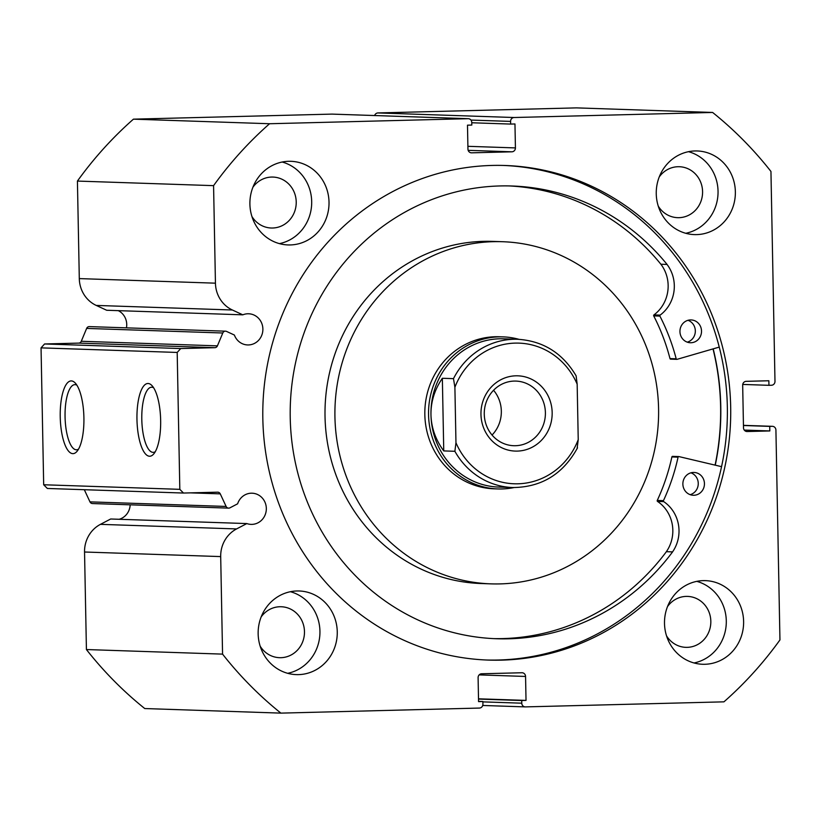 <?xml version="1.0" encoding="UTF-8"?>
<svg xmlns="http://www.w3.org/2000/svg" width="821" height="821" viewBox="0 0 821 821"><rect width="100%" height="100%" fill="white"/><g stroke="black" fill="none" stroke-linecap="round" stroke-linejoin="round"><path stroke-width="1.23" d="M552.164 412.553A37.653 35.601 -88.1 0 1 517.281 451.098A37.653 35.601 -88.1 0 1 480.962 414.359A37.653 35.601 -88.1 0 1 515.845 375.813A37.653 35.601 -88.1 0 1 552.164 412.553M484.267 414.174A32.337 30.572 91.9 0 0 513.741 445.711A32.337 30.572 91.9 0 0 545.401 412.614A32.337 30.572 91.9 0 0 515.916 381.088A32.337 30.572 91.9 0 0 484.267 414.174M492.046 435.048A32.337 30.572 91.9 0 0 501.333 411.136A32.337 30.572 91.9 0 0 493.554 390.262M503.581 338.806A74.177 70.134 91.9 0 0 430.963 414.718A74.177 70.134 91.9 0 0 498.593 487.069L512.827 487.541A74.177 70.134 -88.1 0 1 454.885 451.293L443.751 450.914C435.551 439.707 431.292 427.638 430.963 414.718C430.799 401.797 434.596 389.647 442.355 378.276L453.49 378.645A74.177 70.134 -88.1 0 1 517.815 339.278L503.581 338.806M518.985 339.33A76.076 71.93 91.9 0 0 503.027 336.877A76.076 71.93 91.9 0 0 428.552 414.749A76.076 71.93 91.9 0 0 497.916 488.947A76.076 71.93 91.9 0 0 513.997 487.571M454.885 451.293L455.963 442.755A70.37 66.532 91.9 0 0 517.918 483.805A70.37 66.532 91.9 0 0 578.23 439.646L577.163 384.156A70.37 66.532 91.9 0 0 515.208 343.106A70.37 66.532 91.9 0 0 454.896 387.266L453.49 378.645M578.23 439.646L577.153 448.184M577.163 384.156L576.116 375.854C562.672 353.143 543.245 340.951 517.815 339.278M455.963 442.755L454.896 387.266M443.751 450.914L442.355 378.276M719.258 347.098L677.068 359.331A0.759 0.718 -88.1 0 1 676.186 358.798A200.837 189.897 91.9 0 0 659.899 316.095A0.759 0.718 -88.1 0 1 660.125 315.11A35.016 33.107 91.9 0 0 667.042 264.444L660.874 264.218A226.504 214.168 91.9 0 0 508.876 185.915M688.008 320.303A11.412 10.786 -88.1 0 1 695.325 331.489A11.412 10.786 -88.1 0 1 687.269 342.152M690.512 319.923A11.412 10.786 -88.1 0 1 691.118 319.933A11.412 10.786 -88.1 0 1 701.524 331.376A11.412 10.786 -88.1 0 1 690.954 342.737A11.412 10.786 -88.1 0 1 690.348 342.737A11.412 10.786 -88.1 0 1 679.942 331.294A11.412 10.786 -88.1 0 1 690.512 319.923M690.933 472.824A11.412 10.786 -88.1 0 1 698.25 484.01A11.412 10.786 -88.1 0 1 690.194 494.673M693.437 472.444A11.412 10.786 -88.1 0 1 694.043 472.455A11.412 10.786 -88.1 0 1 704.449 483.897A11.412 10.786 -88.1 0 1 693.878 495.268A11.412 10.786 -88.1 0 1 693.273 495.258A11.412 10.786 -88.1 0 1 682.867 483.815A11.412 10.786 -88.1 0 1 693.437 472.444M667.063 264.424A226.504 214.168 91.9 0 0 511.976 185.998A226.504 214.168 91.9 0 0 500.02 185.946A226.504 214.168 91.9 0 0 290.193 411.506A226.504 214.168 91.9 0 0 496.756 638.748A226.504 214.168 91.9 0 0 508.712 638.8A226.504 214.168 91.9 0 0 672.573 551.907L672.563 551.886A35.016 33.107 91.9 0 0 663.707 501.621A0.759 0.718 -88.1 0 1 663.45 500.646A200.837 189.897 91.9 0 0 678.074 457.164A0.759 0.718 -88.1 0 1 678.936 456.589L721.556 466.656M493.657 638.625A226.504 214.168 91.9 0 0 502.524 638.594A226.504 214.168 91.9 0 0 666.385 551.691L672.573 551.907M667.042 264.444L660.874 264.218A35.016 33.107 91.9 0 1 653.937 314.905A0.759 0.718 -88.1 0 0 653.711 315.89A200.837 189.897 91.9 0 1 669.998 358.592A0.759 0.718 -88.1 0 0 670.706 359.146M666.385 551.691L666.375 551.681A35.016 33.107 91.9 0 0 657.518 501.415A0.759 0.718 -88.1 0 1 657.262 500.441A200.837 189.897 91.9 0 0 671.886 456.948A0.759 0.718 -88.1 0 1 672.748 456.373L678.669 456.579M672.563 551.886L666.375 551.681M503.027 336.877L499.312 336.754A76.076 71.93 91.9 0 0 461.925 346.37A76.076 71.93 91.9 0 0 426.797 430.779A76.076 71.93 91.9 0 0 494.201 488.823L497.916 488.947M502.514 241.713L492.61 241.384A171.168 161.84 91.9 0 0 408.478 263.018A171.168 161.84 91.9 0 0 329.447 452.935A171.168 161.84 91.9 0 0 481.106 583.526L491.009 583.864A171.168 161.84 91.9 0 0 575.141 562.231A171.168 161.84 91.9 0 0 654.163 372.313A171.168 161.84 91.9 0 0 502.514 241.713A171.168 161.84 91.9 0 0 418.382 263.356A171.168 161.84 91.9 0 0 339.35 453.264A171.168 161.84 91.9 0 0 491.009 583.864M715.091 465.127A247.244 233.78 91.9 0 0 713.018 348.904M471.223 152.819L471.623 152.829A3.807 3.592 -88.1 0 1 467.949 149.124L467.488 125.172L471.808 125.059L471.757 122.401A3.807 3.592 91.9 0 0 468.083 118.686L269.575 123.735L133.433 119.158A376.572 356.057 -88.1 0 0 77.42 181.072L79.298 278.596A30.069 28.427 91.9 0 0 96.231 305.422L106.668 310.256L242.821 314.833A15.599 14.747 -88.1 0 1 247.839 313.766A15.599 14.747 -88.1 0 1 248.66 313.776A15.599 14.747 -88.1 0 1 262.884 329.416A15.599 14.747 -88.1 0 1 248.435 344.943A15.599 14.747 -88.1 0 1 247.614 344.943A15.599 14.747 -88.1 0 1 234.385 335.05L226.575 331.427A3.048 2.873 91.9 0 0 222.789 332.998L86.636 328.421A3.048 2.873 -88.1 0 1 89.53 326.614M118.275 310.646A15.599 14.747 -88.1 0 1 126.434 327.846M482.881 701.873L521.766 703.187L521.715 700.518L526.025 700.405L525.563 676.453A3.807 3.592 -88.1 0 0 521.899 672.748L481.619 673.774A3.807 3.592 -88.1 0 0 478.099 677.664L478.561 701.616L482.871 701.514L482.922 704.172A3.807 3.592 91.9 0 1 479.402 708.061L280.895 713.121A376.572 356.057 91.9 0 1 222.563 654.121L220.695 556.587A30.069 28.427 -88.1 0 1 236.581 528.929L246.823 523.572A15.599 14.747 91.9 0 0 251.062 524.373A15.599 14.747 91.9 0 0 251.883 524.383A15.599 14.747 91.9 0 0 266.332 508.846A15.599 14.747 91.9 0 0 252.109 493.205A15.599 14.747 91.9 0 0 251.277 493.195A15.599 14.747 91.9 0 0 237.628 503.807L229.962 507.819A3.048 2.873 91.9 0 1 226.114 506.444L220.264 493.862L190.523 492.867M119.189 519.272A15.599 14.747 91.9 0 0 130.17 504.823M136.963 419.49A36.391 11.833 88.5 0 1 151.998 385.624A36.391 11.833 88.5 0 1 160.649 420.29A36.391 11.833 88.5 0 1 153.743 453.941A36.391 11.833 88.5 0 1 136.963 419.49M153.64 387.789A32.583 10.591 -91.5 0 0 151.577 387.225A32.583 10.591 -91.5 0 0 141.797 419.439A32.583 10.591 -91.5 0 0 153.229 452.371A32.583 10.591 -91.5 0 0 155.272 451.704M60.231 416.914A36.391 11.833 88.5 0 1 75.265 383.048A36.391 11.833 88.5 0 1 83.906 417.704A36.391 11.833 88.5 0 1 77 451.365A36.391 11.833 88.5 0 1 60.231 416.914M76.907 385.213A32.583 10.591 -91.5 0 0 74.834 384.649A32.583 10.591 -91.5 0 0 65.064 416.863A32.583 10.591 -91.5 0 0 76.497 449.795A32.583 10.591 -91.5 0 0 78.529 449.118M713.192 348.863A247.439 233.954 -88.1 0 1 715.265 465.168M503.406 165.442A247.439 233.954 -88.1 0 1 727.375 414.513A247.439 233.954 -88.1 0 1 498.162 660.022A247.439 233.954 -88.1 0 1 486.771 660.022M492.015 165.442A247.439 233.954 -88.1 0 1 505.079 165.493A247.439 233.954 -88.1 0 1 730.721 413.743A247.439 233.954 -88.1 0 1 501.508 660.135A247.439 233.954 -88.1 0 1 488.444 660.084A247.439 233.954 -88.1 0 1 262.792 411.834A247.439 233.954 -88.1 0 1 492.015 165.442M703.258 580.632A41.84 39.562 -88.1 0 1 705.465 580.642A41.84 39.562 -88.1 0 1 743.621 622.616A41.84 39.562 -88.1 0 1 704.859 664.281A41.84 39.562 -88.1 0 1 702.653 664.271A41.84 39.562 -88.1 0 1 664.497 622.297A41.84 39.562 -88.1 0 1 703.258 580.632M696.772 581.36A41.84 39.562 -88.1 0 1 726.277 623.201A41.84 39.562 -88.1 0 1 694.022 662.968M695.007 150.951A41.84 39.562 -88.1 0 1 697.214 150.961A41.84 39.562 -88.1 0 1 735.37 192.945A41.84 39.562 -88.1 0 1 696.619 234.611A41.84 39.562 -88.1 0 1 694.402 234.601A41.84 39.562 -88.1 0 1 656.246 192.617A41.84 39.562 -88.1 0 1 695.007 150.951M688.521 151.69A41.84 39.562 -88.1 0 1 718.026 193.53A41.84 39.562 -88.1 0 1 685.771 233.287M296.904 590.976A41.84 39.562 -88.1 0 1 299.111 590.976A41.84 39.562 -88.1 0 1 337.267 632.96A41.84 39.562 -88.1 0 1 298.516 674.626A41.84 39.562 -88.1 0 1 296.299 674.616A41.84 39.562 -88.1 0 1 258.143 632.642A41.84 39.562 -88.1 0 1 296.904 590.976M290.418 591.705A41.84 39.562 -88.1 0 1 319.923 633.545A41.84 39.562 -88.1 0 1 287.668 673.312M288.653 161.296A41.84 39.562 -88.1 0 1 290.86 161.306A41.84 39.562 -88.1 0 1 329.026 203.28A41.84 39.562 -88.1 0 1 290.265 244.945A41.84 39.562 -88.1 0 1 288.048 244.935A41.84 39.562 -88.1 0 1 249.892 202.961A41.84 39.562 -88.1 0 1 288.653 161.296M282.167 162.024A41.84 39.562 -88.1 0 1 311.672 203.865A41.84 39.562 -88.1 0 1 279.417 243.632M252.909 187.239A25.482 24.096 -88.1 0 1 271.638 177.059A25.482 24.096 -88.1 0 1 272.983 177.069A25.482 24.096 -88.1 0 1 296.227 202.633A25.482 24.096 -88.1 0 1 272.623 228.012A25.482 24.096 -88.1 0 1 271.279 228.012A25.482 24.096 -88.1 0 1 251.924 216.508M261.16 616.92A25.482 24.096 -88.1 0 1 279.889 606.74A25.482 24.096 -88.1 0 1 281.234 606.75A25.482 24.096 -88.1 0 1 304.478 632.314A25.482 24.096 -88.1 0 1 280.874 657.693A25.482 24.096 -88.1 0 1 279.52 657.683A25.482 24.096 -88.1 0 1 260.175 646.189M659.263 176.905A25.482 24.096 -88.1 0 1 677.992 166.725A25.482 24.096 -88.1 0 1 679.336 166.725A25.482 24.096 -88.1 0 1 702.581 192.299A25.482 24.096 -88.1 0 1 678.967 217.678A25.482 24.096 -88.1 0 1 677.623 217.668A25.482 24.096 -88.1 0 1 658.278 206.163M667.514 606.575A25.482 24.096 -88.1 0 1 686.243 596.395A25.482 24.096 -88.1 0 1 687.588 596.405A25.482 24.096 -88.1 0 1 710.832 621.969A25.482 24.096 -88.1 0 1 687.218 647.348A25.482 24.096 -88.1 0 1 685.874 647.348A25.482 24.096 -88.1 0 1 666.529 635.844M86.636 328.421L81.279 341.279L217.421 345.857A3.048 2.873 -88.1 0 1 214.845 347.683L78.703 343.106A3.048 2.873 91.9 0 0 81.279 341.279M133.433 119.158L331.941 114.109A3.807 3.592 -88.1 0 1 332.341 114.119M374.633 115.535A3.807 3.592 -88.1 0 1 377.968 112.939L576.475 107.879L712.618 112.456A376.572 356.057 91.9 0 1 770.95 171.456L774.983 381.365A3.807 3.592 91.9 0 1 771.463 385.254L768.949 385.316L768.856 380.759L746.207 381.334A3.807 3.592 -88.1 0 0 742.677 385.223L743.498 427.813A3.807 3.592 -88.1 0 0 747.161 431.528L769.821 430.943L769.729 426.386L772.253 426.325L743.446 425.35L772.448 426.325A3.807 3.592 91.9 0 0 772.253 426.325M280.895 713.121L144.753 708.544A376.572 356.057 -88.1 0 1 86.421 649.544L84.542 552.01A30.069 28.427 -88.1 0 1 100.439 524.352L110.681 518.995L246.823 523.572M228.597 508.127L92.445 503.55A3.048 2.873 -88.1 0 1 89.971 501.867L84.317 489.706M43.677 484.759L179.82 489.337L183.494 493.041L47.351 488.464L43.677 484.759L41.05 347.868L44.57 343.968L78.703 343.106M222.789 332.998L217.421 345.857M44.57 343.968L180.723 348.556L214.845 347.683M180.723 348.556L177.192 352.445L41.05 347.868M179.82 489.337L177.192 352.445M220.264 493.862A3.048 2.873 -88.1 0 0 217.616 492.179L183.494 493.041M521.766 703.187A3.807 3.592 91.9 0 0 525.43 706.891L723.937 701.842A376.572 356.057 91.9 0 0 779.95 639.928L775.917 430.03A3.807 3.592 91.9 0 0 772.448 426.325M377.968 112.939L514.12 117.516L712.618 112.456M514.12 117.516A3.807 3.592 91.9 0 0 510.59 121.405L470.946 120.071M467.898 146.312L515.424 147.913L514.962 123.961L510.641 124.074L510.59 121.405M515.424 147.913A3.807 3.592 -88.1 0 1 511.894 151.813L468.165 150.335M471.623 152.829L511.894 151.813M269.575 123.735A376.572 356.057 91.9 0 0 213.573 185.649L215.441 283.173A30.069 28.427 91.9 0 0 232.374 309.999L242.821 314.833M77.42 181.072L213.573 185.649M222.563 654.121L86.421 649.544M510.641 124.074L471.767 122.76M521.715 700.518L478.51 699.071M526.025 700.405L478.51 698.815M482.871 701.514L478.551 701.36M768.949 385.316L742.738 384.433M769.821 430.943L744.267 430.091M769.729 426.386L743.457 425.504M678.074 457.164L671.886 456.948M663.45 500.646L657.262 500.441M663.707 501.621L657.518 501.415M659.899 316.095L653.711 315.89M676.186 358.798L669.998 358.592M660.125 315.11L653.937 314.905M468.083 118.686L331.941 114.109M79.298 278.596L215.441 283.173M84.542 552.01L220.695 556.587M525.563 676.453L479.146 674.893M100.439 524.352L236.581 528.929M89.971 501.867L226.114 506.444M96.231 305.422L232.374 309.999M512.827 487.541C541.562 487.294 563.124 474.056 577.512 447.845M678.803 456.568L672.615 456.363M676.853 359.352L670.665 359.146M89.376 326.604L225.518 331.181M468.288 118.686L332.146 114.109M525.235 706.891L482.738 705.465"/></g></svg>
